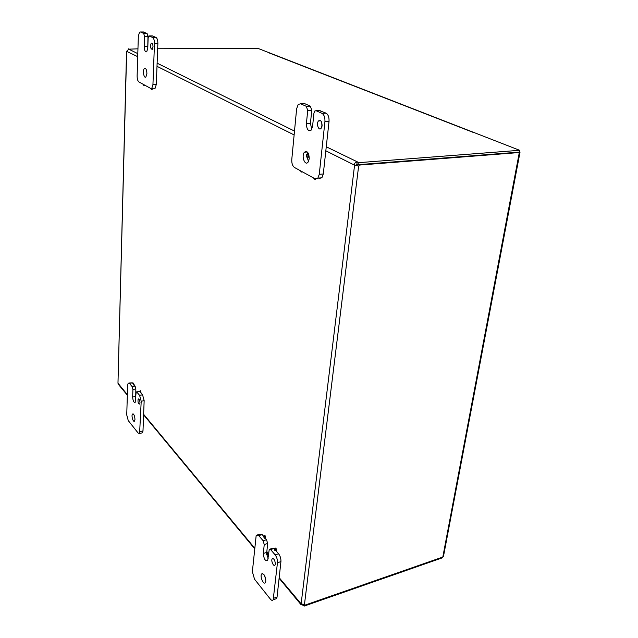<?xml version="1.0" encoding="UTF-8"?>
<svg xmlns="http://www.w3.org/2000/svg" width="638" height="638" viewBox="0 0 638 638"><rect width="100%" height="100%" fill="white"/><g stroke="black" fill="none" stroke-linecap="round" stroke-linejoin="round"><path stroke-width="0.96" d="M325.827 150.799L354.393 165.09L356.243 165.378L354.537 165.513L301.128 603.851L279.173 577.653M301.072 603.859L300.992 604.617L302.771 605.095L302.843 604.489M519.356 151.629L519.986 152.386L519.308 152.53L359.33 165.075L358.628 166.151L356.243 165.378M356.092 164.955L356.913 164.054L357.16 162.052C355.358 162.18 354.441 163.192 354.393 165.09L358.628 166.151L304.438 604.657L304.836 605.183L304.398 604.657M127.361 394.691L117.974 383.199L126.667 51.375L137.712 56.67M357.455 165.569L358.444 164.46M157.674 48.759L258.087 48.424L519.611 150.297L519.268 152.107L358.7 164.644L356.913 164.054M359.33 165.075L358.149 164.484M443.577 555.834L442.812 557.046L304.836 605.183M128.501 49.182L137.952 48.823M147.745 48.791L147.968 36.446L147.051 33.439L143.143 31.996M128.509 48.855L128.852 49.086L126.763 51.184M326.265 146.78L358.947 162.642L358.7 164.644M519.611 150.297L358.947 162.642M442.7 557.086L442.573 557.748L304.159 606.1L302.771 605.095M304.326 604.76L304.159 606.1M301.128 603.851L304.438 604.657M473.244 132.417L268.813 52.794M126.547 51.431L117.974 383.199M118.046 383.47L118.429 384.419M265.272 538.121L265.647 538.009C265.807 536.462 265.456 535.681 264.603 535.673L264.276 535.768M267.561 554.462L267.936 554.342C268.08 552.795 267.729 552.014 266.875 552.006L266.54 552.109M275.895 550.53L276.286 550.411C276.437 548.824 276.071 548.034 275.193 548.05L274.874 548.146M134.227 385.001L133.47 383.111M140.831 392.729L140.472 390.735L140.073 390.815M314.845 179.35L315.635 179.286L314.813 179.35L313.449 177.922M301.567 172.037L302.404 171.845M307.707 157.219L308.481 157.163C309.047 155.241 308.728 154.324 307.524 154.412L307.476 154.412M151.589 89.248L152.099 89.535L152.362 88.283M143.917 85.006L144.571 85.053M263.773 536.295L263.901 535.888C264.754 535.896 265.105 536.67 264.945 538.217C264.299 538.424 263.909 537.786 263.773 536.295M266.054 552.62L266.174 552.229C267.027 552.237 267.378 553.01 267.234 554.566C266.588 554.765 266.19 554.119 266.054 552.62L263.342 553.457L264.236 544.549L267.665 543.504L266.532 539.692L265.209 538.137M274.364 548.672L274.484 548.265C275.361 548.257 275.728 549.047 275.576 550.634C274.906 550.849 274.5 550.195 274.364 548.672M133.143 383.645L133.821 385.081L133.143 383.645M139.738 391.349L140.432 392.809L139.738 391.349M315.076 178.815L314.813 179.35M301.758 171.494L301.495 172.045L300.203 170.633M306.36 155.417L306.703 154.468C307.907 154.388 308.226 155.305 307.66 157.219C306.854 157.626 306.423 157.02 306.36 155.417M151.684 88.395L151.413 89.559L150.727 88.443L138.893 81.935C137.736 80.994 137.146 79.016 137.122 75.986L138.342 36.167L139.555 32.123L140.464 31.98L143.686 33.423L144.603 36.438L147.968 36.446M143.973 84.726L143.733 85.332L143.072 84.232M135.703 398.272L135.838 388.901L135.057 386.014L134.195 385.009M135.575 396.469L132.664 397.043C132.967 400.863 133.805 402.626 135.168 402.339L136.157 391.955L139.738 391.501L136.572 391.876M141.692 432.987L142.505 432.811L142.992 430.921L144.156 400.664L142.561 394.778L140.807 392.737M133.143 383.773L132.329 382.824L128.98 382.999M134.977 419.373L134.546 421.064C133.246 422.85 131.093 415.498 132.481 414.046C133.836 413.783 134.666 415.561 134.977 419.373M140.009 402.849L139.682 404.109C138.175 403.607 137.68 401.908 138.183 399.013C139.18 398.798 139.794 400.074 140.009 402.849M136.811 392.075L139.61 395.369L141.205 401.262L139.594 433.449L138.239 433.146L128.254 420.601L126.739 414.907L127.648 385.2L128.182 383.151L129.426 383.382L132.138 386.58L132.919 389.467L135.838 388.901M132.664 397.043L132.919 389.467M265.847 580.014L264.507 575.412M266.796 552.029L267.665 543.504M268.175 558.314L266.867 554.677M274.356 548.824L272.705 548.289L270.057 549.103M275.122 599.114L276.605 598.611L277.051 597.104L280.927 561.615C281.055 558.673 280.281 556.065 278.599 553.792L275.831 550.554M263.765 536.454L262.17 534.588L259.602 534.189L257.72 534.748M265.823 581.162L265.424 582.526C263.741 585.509 259.698 576.545 261.556 573.993C263.885 573.299 265.304 575.691 265.823 581.162M275.345 564.024L275.034 565.037C273.774 567.27 270.775 560.77 272.171 558.848C273.909 558.282 274.97 560.012 275.345 564.024M263.342 553.457C263.853 558.944 265.288 561.32 267.665 560.571L269.26 549.35L270.616 549.557L275.137 554.869C276.812 557.149 277.586 559.765 277.458 562.716L273.192 599.76C272.498 600.725 271.581 600.533 270.432 599.186L254.53 579.208L252.369 571.712L256.205 535.202L258.765 535.601L263.111 540.721L264.236 544.549M146.892 73.944L146.772 71.432M154.077 88.355L155.154 88.211L156.302 84.455L157.873 43.559C157.873 40.346 157.243 38.296 155.991 37.419L152.283 35.927M146.907 73.633L145.903 76.967C143.901 78.937 142.37 70.013 144.443 68.449C145.911 68.011 146.74 69.741 146.907 73.633M153.024 46.861L152.243 49.389C150.377 48.592 150.042 46.502 151.23 43.121C152.315 42.794 152.913 44.038 153.024 46.861M155.154 88.211L151.804 88.299L152.945 84.527L154.468 43.559C154.452 40.338 153.83 38.288 152.578 37.411L148.766 35.991L148.136 38.041L147.777 48.313L146.716 51.798C145.241 52.244 144.419 50.522 144.26 46.646L144.603 36.438M151.804 88.299L150.735 88.443M308.513 161.47L307.165 157.419M307.341 154.324L307.915 152.697M321.943 126.547L321.759 122.512M311.727 129.355L310.443 123.301L311.767 110.23L310.347 106.155L304.693 103.643L302.962 103.707M319.032 178.449L321.895 177.795L323.291 173.991L329.025 121.523C329.248 117.352 328.259 114.561 326.066 113.157L319.207 110.557M309.247 158.822L307.994 162.251C304.82 166.215 301.128 155.616 304.462 152.179C307.404 150.688 308.999 152.905 309.247 158.822M322.086 125.694L321.097 128.342C318.673 131.308 315.993 123.501 318.545 120.909C320.755 119.769 321.935 121.364 322.086 125.694M310.443 123.301L306.415 123.501C306.631 129.418 308.226 131.611 311.216 130.088L312.572 126.42L313.928 113.213L314.749 111.044L316.065 110.693L321.967 113.341C324.152 114.744 325.141 117.544 324.925 121.722L319.263 174.318L317.876 178.13L315.028 178.784L294.485 167.491C292.523 166.016 291.614 163.344 291.781 159.484L296.63 108.747L298.241 104.409L300.673 103.795L306.304 106.315L307.723 110.398L311.767 110.23M306.415 123.501L307.723 110.398M519.308 152.53L442.812 557.046M294.493 131.077L157.123 63.186M137.808 53.64L128.701 49.142M157.004 66.32L294.126 134.937M254.626 548.066L143.63 414.301M135.057 386.014L132.138 386.58M139.61 395.369L142.561 394.778M141.205 401.262L144.156 400.664M140.081 431.559L142.992 430.921M129.426 383.382L132.329 382.824M266.532 539.692L263.111 540.721M270.616 549.557L274.069 548.497M275.137 554.869L278.599 553.792M277.458 562.716L280.927 561.615M273.638 598.261L277.051 597.104M258.765 535.601L262.17 534.588M147.051 33.439L143.686 33.423M147.617 46.638L144.26 46.646M149.244 35.911L152.634 35.927M152.578 37.411L155.991 37.419M154.468 43.559L157.873 43.559M152.945 84.527L156.302 84.455M140.464 31.98L143.813 31.996M310.347 106.155L306.304 106.315M316.065 110.693L320.148 110.518M321.967 113.341L326.066 113.157M324.925 121.722L329.025 121.523M319.263 174.318L323.291 173.991M300.673 103.795L304.693 103.643M443.426 556.647L519.986 152.386M118.373 384.355L127.345 395.177M143.614 414.796L254.57 548.632M279.109 578.227L300.992 604.617M265.647 538.009L264.945 538.217M267.936 554.342L267.234 554.566M276.286 550.411L275.576 550.634M134.419 384.969L133.821 385.081M141.038 392.689L140.432 392.809M302.3 171.981L301.495 172.045M308.481 157.163L307.66 157.219M152.099 89.535L151.413 89.559M144.411 85.317L143.733 85.332M132.481 414.046L133.175 413.902M138.183 399.013L138.709 398.909M142.505 432.811L139.594 433.449M261.556 573.993L262.832 573.586M272.171 558.848L273.168 558.537M276.605 598.611L273.192 599.76M144.443 68.449L145.48 68.441M151.23 43.121L152.011 43.121M304.462 152.179L307.285 151.988M318.545 120.909L320.747 120.805M321.895 177.795L317.876 178.13"/></g></svg>
